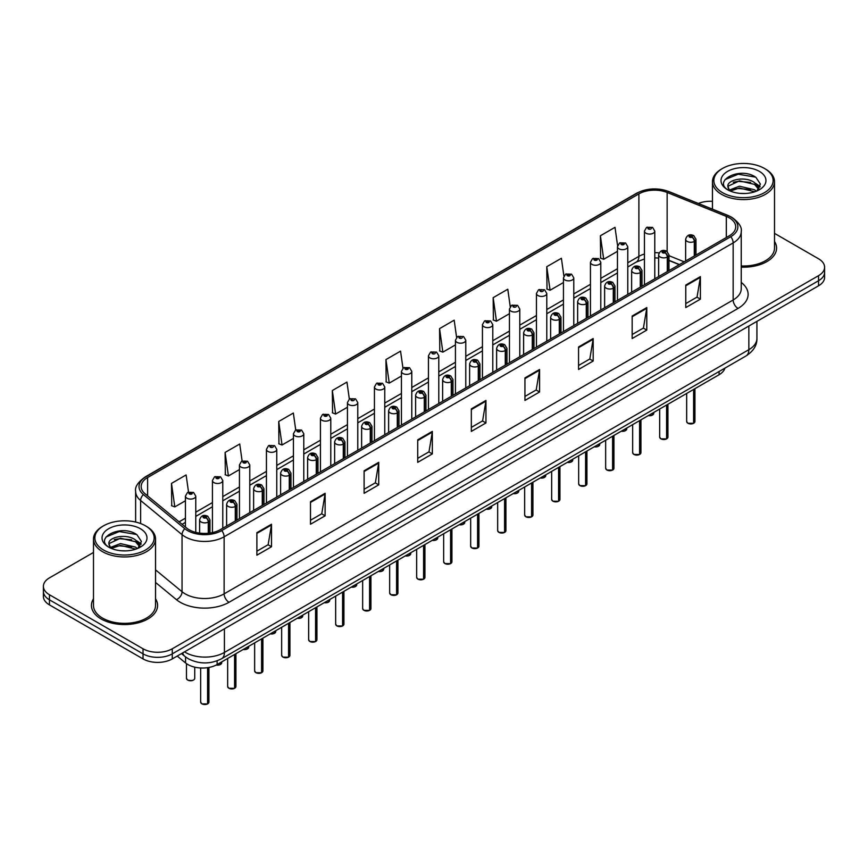 <?xml version="1.0" encoding="UTF-8"?>
<svg xmlns="http://www.w3.org/2000/svg" width="868" height="868" viewBox="0 0 868 868"><rect width="100%" height="100%" fill="white"/><g stroke="black" fill="none" stroke-linecap="round" stroke-linejoin="round"><path stroke-width="1.3" d="M679.286 264.675L668.968 260.508M724.91 368.151A20.68 11.935 180 0 1 719.105 374.716L217.119 664.541A20.68 11.935 180 0 1 185.568 662.946L177.213 656.067M93.494 598.801A33.082 19.096 0 0 0 91.433 605.452A33.082 19.096 0 0 0 101.122 618.96A33.082 19.096 0 0 0 137.177 623.094A33.082 19.096 0 0 0 157.596 605.452A33.082 19.096 0 0 0 155.535 598.801A33.082 19.096 0 0 1 157.596 605.452A33.082 19.096 0 0 1 137.177 623.094A33.082 19.096 0 0 1 101.122 618.96A33.082 19.096 0 0 1 91.433 605.452A33.082 19.096 0 0 1 93.494 598.801M729.25 217.814A22.058 12.738 180 0 1 735.717 226.819A22.058 12.738 180 0 1 729.25 235.825L220.233 529.697A22.058 12.738 180 0 1 186.566 528.004L145.14 493.838A22.058 12.738 180 0 1 141.158 486.536A22.058 12.738 180 0 1 147.614 477.53L638.891 193.889A22.058 12.738 180 0 1 667.145 192.468L726.31 216.382A22.058 12.738 180 0 1 729.25 217.814M730.769 216.935A24.195 13.964 0 0 0 727.536 215.373L668.371 191.459A24.195 13.964 0 0 0 637.383 193.022L146.106 476.662A24.195 13.964 0 0 0 143.394 494.554L184.819 528.71A24.195 13.964 0 0 0 221.752 530.576L730.769 236.693A24.195 13.964 0 0 0 730.769 216.935M93.494 552.449L49.454 577.871A20.68 11.935 0 0 0 43.4 586.312L43.4 596.446A20.68 11.935 0 0 0 49.454 604.887L143.036 658.91L143.036 653.854A20.68 11.935 0 0 0 172.276 653.854L818.546 280.733A20.68 11.935 0 0 0 824.6 272.292A20.68 11.935 0 0 1 818.546 280.733L172.276 653.854A20.68 11.935 0 0 1 143.036 653.854L49.454 599.821L143.036 653.854L143.036 648.787A20.68 11.935 0 0 0 172.276 648.787L818.546 275.666A20.68 11.935 0 0 0 824.6 267.225A20.68 11.935 0 0 0 818.546 258.783L774.506 233.362M43.4 591.379A20.68 11.935 0 0 0 49.454 599.821A20.68 11.935 0 0 1 43.4 591.379M256.885 532.681L256.885 555.194L271.51 546.753L271.51 524.239L256.885 532.681M256.885 551.202L268.147 544.703L271.445 524.988A5.512 3.179 -120 0 0 271.51 524.239M268.049 544.757L271.51 546.753M310.494 501.737L310.494 524.239L325.12 515.798L325.12 493.295L310.494 501.737M310.494 520.247L321.757 513.747L325.055 494.033A5.512 3.179 -120 0 0 325.12 493.295M321.659 513.802L325.12 515.798M364.104 470.781L364.104 493.295L378.73 484.854L378.73 462.34L364.104 470.781M364.104 489.292L375.367 482.792L378.676 463.089A5.512 3.179 -120 0 0 378.73 462.34M375.269 482.847L378.73 484.854M417.725 439.826L417.725 462.34L432.34 453.899L432.34 431.385L417.725 439.826M417.725 458.347L428.987 451.837L432.286 432.134A5.512 3.179 -120 0 0 432.34 431.385M428.879 451.902L432.34 453.899M685.785 285.062L685.785 307.576L700.4 299.135L700.4 276.621L685.785 285.062M685.785 303.583L697.047 297.084L700.346 277.369A5.512 3.179 -120 0 0 700.4 276.621M696.939 297.138L700.4 299.135M632.164 316.017L632.164 338.531L646.79 330.09L646.79 307.576L632.164 316.017M632.164 334.538L643.427 328.028L646.736 308.324A5.512 3.179 -120 0 0 646.79 307.576M643.329 328.093L646.79 330.09M578.555 346.972L578.555 369.475L593.18 361.034L593.18 338.531L578.555 346.972M578.555 365.482L589.817 358.983L593.115 339.279A5.512 3.179 -120 0 0 593.18 338.531M589.719 359.037L593.18 361.034M524.945 377.916L524.945 400.43L539.571 391.989L539.571 369.475L524.945 377.916M524.945 396.437L536.207 389.938L539.505 370.224A5.512 3.179 -120 0 0 539.571 369.475M536.109 389.992L539.571 391.989M471.335 408.871L471.335 431.385L485.95 422.944L485.95 400.43L471.335 408.871M471.335 427.392L482.597 420.893L485.896 401.179A5.512 3.179 -120 0 0 485.95 400.43M482.499 420.947L485.95 422.944M741.229 267.149A33.082 19.096 0 0 0 776.567 248.085A33.082 19.096 0 0 0 774.506 241.445A33.082 19.096 0 0 1 776.567 248.085A33.082 19.096 0 0 1 741.229 267.149M712.465 201.322A20.68 11.935 0 0 0 698.371 203.47M43.4 586.312A20.68 11.935 0 0 0 49.454 594.754L143.036 648.787M295.728 430.029L293.341 413.038L278.726 421.479L278.954 443.852M242.118 461.006L239.731 443.993L225.105 452.434L225.344 474.807M188.519 492.015L186.121 474.948L171.495 483.389L171.734 505.762M456.59 337.37L454.181 320.184L439.555 328.625L439.794 350.998M510.232 306.632L507.791 289.228L493.165 297.67L493.404 320.042M563.885 276.013L561.401 258.273L546.775 266.715L547.014 289.087M617.582 245.644L615.011 227.318L600.396 235.77L600.623 258.143M349.337 399.085L346.95 382.083L332.336 390.524L332.563 412.908M402.958 368.206L400.56 351.139L385.945 359.58L386.184 381.953M385.945 359.58L389.244 383.092L401.439 376.05M389.244 383.092L385.945 381.866M439.555 328.625L442.854 352.148L455.44 344.878M442.854 352.148L439.555 350.911M493.165 297.67L496.463 321.193L509.44 313.695M496.463 321.193L493.165 319.956M546.775 266.715L550.084 290.238L563.44 282.523M550.084 290.238L546.775 289.001M600.396 235.77L603.694 259.282L617.452 251.34M603.694 259.282L600.396 258.056M332.336 390.524L335.634 414.047L347.439 407.233M335.634 414.047L332.336 412.81M278.726 421.479L282.024 445.002L293.438 438.416M282.024 445.002L278.726 443.765M225.105 452.434L228.414 475.957L239.438 469.588M228.414 475.957L225.105 474.72M171.495 483.389L174.793 506.901L185.437 500.771M174.793 506.901L171.495 505.675M143.036 658.91A20.68 11.935 0 0 0 172.276 658.91L818.546 285.8A20.68 11.935 0 0 0 824.6 277.359L824.6 267.225M693.565 423.334L687.901 423.259L686.664 421.512A4.134 2.387 0 0 0 687.879 423.193A4.134 2.387 0 0 0 693.597 423.269L693.499 423.324A3.993 2.311 180 0 1 687.977 423.259M693.597 423.096L693.847 389.298M694.617 255.821L694.617 241.293A3.45 2.072 -122.2 0 0 692.067 237.138A1.725 0.998 0 0 0 692.024 235.76A1.725 0.998 0 0 0 689.583 235.76A1.725 0.998 0 0 0 689.583 237.17A1.725 0.998 0 0 0 691.97 237.203L690.114 236.465L691.286 236.183L692.067 237.138M691.97 237.203A3.45 1.899 62.1 0 1 694.291 241.478A5.165 2.984 180 0 1 687.141 241.391A5.165 2.984 180 0 1 685.633 239.286C686.957 235.044 689.659 233.807 693.738 235.597L695.973 239.286A5.165 2.984 180 0 1 694.617 241.293M694.291 256.006L694.291 241.478M693.597 423.269L693.597 389.45M654.787 278.812L654.787 231.094A5.165 2.984 180 0 1 651.597 233.85A5.165 2.984 180 0 1 645.966 233.199A5.165 2.984 180 0 1 644.447 231.094L646.508 227.503A3.45 2.072 57.8 0 1 648.342 227.611A1.725 0.998 0 0 0 648.396 228.978A1.725 0.998 0 0 0 650.837 228.978A1.725 0.998 0 0 0 650.837 227.579A1.725 0.998 0 0 0 648.45 227.546L649.155 227.991M648.45 227.546A3.45 1.899 -117.9 0 0 646.844 227.318A3.45 1.899 -117.9 0 0 646.693 227.416M649.112 228.544L648.342 227.611M649.134 228.566L649.112 228.013M666.57 438.926L660.906 438.85L659.669 437.103A4.134 2.387 0 0 0 660.874 438.785A4.134 2.387 0 0 0 666.591 438.861L666.505 438.915A3.993 2.311 180 0 1 660.971 438.839M666.591 438.687L666.852 404.889M667.611 271.413L667.611 256.885A3.45 2.072 -122.2 0 0 665.072 252.729A1.725 0.998 0 0 0 665.018 251.351A1.725 0.998 0 0 0 662.577 251.351A1.725 0.998 0 0 0 662.577 252.762A1.725 0.998 0 0 0 664.964 252.794L663.109 252.056L664.291 251.774L665.072 252.729M664.964 252.794A3.45 1.899 62.1 0 1 667.297 257.069A5.165 2.984 180 0 1 660.147 256.982A5.165 2.984 180 0 1 658.628 254.867C659.951 250.624 662.653 249.398 666.743 251.177L668.968 254.867A5.165 2.984 180 0 1 667.611 256.885M667.297 271.597L667.297 257.069M666.591 438.861L666.591 405.041M639.564 454.506L633.9 454.441L632.663 452.684A4.134 2.387 0 0 0 633.879 454.376A4.134 2.387 0 0 0 639.597 454.452L639.499 454.506A3.993 2.311 180 0 1 633.976 454.431M639.597 454.279L639.846 420.481M640.606 287.004L640.606 272.476A3.45 2.072 -122.2 0 0 638.067 268.32A1.725 0.998 0 0 0 638.013 266.943A1.725 0.998 0 0 0 635.582 266.943A1.725 0.998 0 0 0 635.582 268.353A1.725 0.998 0 0 0 637.958 268.375L636.114 267.648L637.286 267.366L638.067 268.32M637.958 268.375A3.45 1.899 62.1 0 1 640.291 272.661A5.165 2.984 180 0 1 633.141 272.574A5.165 2.984 180 0 1 631.633 270.458C632.946 266.216 635.658 264.99 639.738 266.769L641.973 270.458A5.165 2.984 180 0 1 640.606 272.476M640.291 287.189L640.291 272.661M639.597 454.452L639.597 420.633M612.558 470.098L606.906 470.033L605.658 468.275A4.134 2.387 0 0 0 606.873 469.968A4.134 2.387 0 0 0 612.591 470.033L612.504 470.087A3.993 2.311 180 0 1 606.971 470.022M612.591 469.87L612.851 436.072M613.611 302.585L613.611 288.067A3.45 2.072 -122.2 0 0 611.072 283.901A1.725 0.998 0 0 0 611.018 282.534A1.725 0.998 0 0 0 608.577 282.534A1.725 0.998 0 0 0 608.577 283.934A1.725 0.998 0 0 0 610.963 283.966L609.108 283.239L610.291 282.957L611.072 283.901M610.963 283.966A3.45 1.899 62.1 0 1 613.285 288.252A5.165 2.984 180 0 1 606.146 288.154A5.165 2.984 180 0 1 604.627 286.049C605.951 281.807 608.652 280.581 612.743 282.36L614.967 286.049A5.165 2.984 180 0 1 613.611 288.067M613.285 302.769L613.285 288.252M612.591 470.033L612.591 436.213M585.564 485.689L579.9 485.613L578.663 483.867A4.134 2.387 0 0 0 579.878 485.559A4.134 2.387 0 0 0 585.596 485.624L585.499 485.679A3.993 2.311 180 0 1 579.976 485.613M585.596 485.462L585.846 451.664M586.605 318.176L586.605 303.648A3.45 2.072 -122.2 0 0 584.066 299.493A1.725 0.998 0 0 0 584.012 298.115A1.725 0.998 0 0 0 581.582 298.115A1.725 0.998 0 0 0 581.582 299.525A1.725 0.998 0 0 0 583.958 299.558L582.113 298.82L583.285 298.538L584.066 299.493M583.958 299.558A3.45 1.899 62.1 0 1 586.291 303.833A5.165 2.984 180 0 1 579.14 303.746A5.165 2.984 180 0 1 577.632 301.641C578.945 297.399 581.658 296.162 585.737 297.952L587.962 301.641A5.165 2.984 180 0 1 586.605 303.648M586.291 318.361L586.291 303.833M585.596 485.624L585.596 451.805M627.781 294.404L627.781 246.686A5.165 2.984 180 0 1 624.591 249.441A5.165 2.984 180 0 1 618.96 248.791A5.165 2.984 180 0 1 617.452 246.686L619.513 243.094A3.45 2.072 57.8 0 1 621.347 243.192A1.725 0.998 0 0 0 621.401 244.57A1.725 0.998 0 0 0 623.832 244.57A1.725 0.998 0 0 0 623.832 243.17A1.725 0.998 0 0 0 621.455 243.138L623.311 243.865L622.128 244.147L621.347 243.192M622.15 244.158L622.15 243.572M621.455 243.138A3.45 1.899 -117.9 0 0 619.839 242.899A3.45 1.899 -117.9 0 0 619.687 242.997M600.786 309.995L600.786 262.266A5.165 2.984 180 0 1 597.596 265.033A5.165 2.984 180 0 1 591.965 264.382A5.165 2.984 180 0 1 590.446 262.266L592.508 258.686A3.45 2.072 57.8 0 1 594.341 258.783A1.725 0.998 0 0 0 594.396 260.161A1.725 0.998 0 0 0 596.837 260.161A1.725 0.998 0 0 0 596.837 258.751A1.725 0.998 0 0 0 594.45 258.718L596.305 259.456L595.133 259.738L594.341 258.783M595.155 259.749L595.155 259.163M594.45 258.718A3.45 1.899 -117.9 0 0 592.844 258.49A3.45 1.899 -117.9 0 0 592.692 258.588M595.133 259.738L595.112 259.185M573.781 325.576L573.781 277.858A5.165 2.984 180 0 1 570.591 280.614A5.165 2.984 180 0 1 564.96 279.973A5.165 2.984 180 0 1 563.44 277.858L565.502 274.277A3.45 2.072 57.8 0 1 567.346 274.375A1.725 0.998 0 0 0 567.401 275.753A1.725 0.998 0 0 0 569.831 275.753A1.725 0.998 0 0 0 569.831 274.342A1.725 0.998 0 0 0 567.455 274.31L569.3 275.048L568.128 275.33L567.346 274.375M568.149 275.34L568.149 274.755M567.455 274.31A3.45 1.899 -117.9 0 0 565.838 274.082A3.45 1.899 -117.9 0 0 565.686 274.179M568.128 275.33L568.106 274.776M744.972 193.499L739.72 193.347M756.332 191.21L754.509 189.745L739.449 186.219L729.424 190.049M730.346 191.014L739.449 188.009L754.835 191.752M758.979 188.779L754.509 182.595C745.156 175.618 725.908 179.926 727.97 186.967A15.581 8.995 0 0 0 730.476 191.134M727.905 186.284L729.576 190.743M728.002 187.195L728.436 186.034L739.449 180.859L754.509 184.385L758.632 189.246M722.534 192.653A29.642 17.11 0 0 0 764.448 192.653A29.642 17.11 0 0 0 764.448 168.457L765.424 169.021A31.02 17.902 0 0 1 774.506 181.683A31.02 17.902 0 0 1 755.355 198.229A31.02 17.902 0 0 1 721.558 194.345A31.02 17.902 0 0 1 712.465 181.683A31.02 17.902 0 0 1 721.558 169.021L722.534 168.457A29.642 17.11 0 0 0 722.534 192.653M741.229 265.955A31.02 17.902 0 0 0 774.506 248.085L774.506 181.683M756.863 190.982L760.379 184.07L755.93 177.365C740.154 166.027 712.14 180.967 728.317 190.125L729.12 190.613M759.381 171.387A22.47 12.977 0 0 0 727.59 171.387A22.47 12.977 0 0 0 727.59 189.734A22.47 12.977 0 0 0 759.381 189.734A22.47 12.977 0 0 0 759.381 171.387M765.424 169.021L764.448 168.457A29.642 17.11 0 0 0 722.534 168.457M755.572 183.387L760.129 186.436M725.03 179.611L738.223 174.197L755.627 177.159M733.276 182.247L738.223 181.347L750.646 182.41M757.438 185.307L759.891 187.119M733.276 189.398L738.223 188.497L750.646 189.56M126.001 550.865L120.75 550.713M137.35 548.565L135.527 547.1L120.478 543.585L110.442 547.415M111.364 548.381L120.478 545.375L135.864 549.119M140.008 546.135L135.527 539.961C126.175 532.974 106.938 537.281 108.988 544.334A15.581 8.995 0 0 0 111.505 548.5M108.934 543.65L110.605 548.109M109.032 544.551L109.466 543.39L120.478 538.225L135.527 541.74L139.65 546.601M103.552 550.019A29.642 17.11 0 0 0 145.466 550.019A29.642 17.11 0 0 0 145.466 525.813L146.442 526.377A31.02 17.902 0 0 1 155.535 539.039A31.02 17.902 0 0 1 136.385 555.585A31.02 17.902 0 0 1 102.576 551.701A31.02 17.902 0 0 1 93.494 539.039A31.02 17.902 0 0 1 102.576 526.377L103.552 525.813A29.642 17.11 0 0 0 103.552 550.019M93.494 539.039L93.494 605.452A31.02 17.902 0 0 0 102.576 618.114A31.02 17.902 0 0 0 136.385 621.998A31.02 17.902 0 0 0 155.535 605.452L155.535 539.039M137.882 548.348L141.408 541.437L136.949 534.721C121.184 523.393 93.158 538.323 109.346 547.48L110.149 547.968M140.41 528.742A22.47 12.977 0 0 0 108.619 528.742A22.47 12.977 0 0 0 108.619 547.09A22.47 12.977 0 0 0 140.41 547.09A22.47 12.977 0 0 0 140.41 528.742M146.442 526.377L145.466 525.813A29.642 17.11 0 0 0 103.552 525.813M136.602 540.742L141.158 543.791M106.059 536.977L119.252 531.563L136.645 534.514M114.305 539.603L119.252 538.702L131.676 539.777M138.468 542.674L140.92 544.475M114.305 546.753L119.252 545.853L131.676 546.916M558.558 501.281L552.905 501.205L551.657 499.458A4.134 2.387 0 0 0 552.873 501.14A4.134 2.387 0 0 0 558.591 501.216L558.493 501.27A3.993 2.311 180 0 1 552.97 501.194M558.591 501.042L558.851 467.244M559.61 333.768L559.61 319.24A3.45 2.072 -122.2 0 0 557.072 315.084A1.725 0.998 0 0 0 557.017 313.706A1.725 0.998 0 0 0 554.576 313.706A1.725 0.998 0 0 0 554.576 315.117A1.725 0.998 0 0 0 556.963 315.149L555.108 314.411L556.279 314.129L557.072 315.084M556.963 315.149A3.45 1.899 62.1 0 1 559.285 319.424A5.165 2.984 180 0 1 552.146 319.337A5.165 2.984 180 0 1 550.627 317.221C551.95 312.99 554.652 311.753 558.742 313.532L560.967 317.221A5.165 2.984 180 0 1 559.61 319.24M559.285 333.952L559.285 319.424M558.591 501.216L558.591 467.396M531.563 516.872L525.899 516.796L524.663 515.039A4.134 2.387 0 0 0 525.867 516.731A4.134 2.387 0 0 0 531.585 516.807L531.498 516.861A3.993 2.311 180 0 1 525.965 516.785M531.585 516.634L531.845 482.836M532.605 349.359L532.605 334.831A3.45 2.072 -122.2 0 0 530.066 330.675A1.725 0.998 0 0 0 530.012 329.298A1.725 0.998 0 0 0 527.581 329.298A1.725 0.998 0 0 0 527.581 330.708A1.725 0.998 0 0 0 529.957 330.73L528.102 330.003L529.285 329.721L530.066 330.675M529.957 330.73A3.45 1.899 62.1 0 1 532.29 335.015A5.165 2.984 180 0 1 525.14 334.929A5.165 2.984 180 0 1 523.621 332.813C524.945 328.571 527.646 327.344 531.737 329.124L533.961 332.813A5.165 2.984 180 0 1 532.605 334.831M532.29 349.544L532.29 335.015M531.585 516.807L531.585 482.988M504.558 532.453L498.894 532.388L497.657 530.63A4.134 2.387 0 0 0 498.872 532.323A4.134 2.387 0 0 0 504.59 532.388L504.492 532.442A3.993 2.311 180 0 1 498.97 532.377M504.59 532.225L504.84 498.427M505.61 364.94L505.61 350.422A3.45 2.072 -122.2 0 0 503.06 346.267A1.725 0.998 0 0 0 503.017 344.889A1.725 0.998 0 0 0 500.576 344.889A1.725 0.998 0 0 0 500.576 346.289A1.725 0.998 0 0 0 502.963 346.321L501.107 345.594L502.279 345.312L503.06 346.267M502.963 346.321A3.45 1.899 62.1 0 1 505.284 350.607A5.165 2.984 180 0 1 498.134 350.509A5.165 2.984 180 0 1 496.626 348.404C497.95 344.162 500.652 342.936 504.731 344.715L506.966 348.404A5.165 2.984 180 0 1 505.61 350.422M505.284 365.124L505.284 350.607M504.59 532.388L504.59 498.568M546.786 341.167L546.786 293.449A5.165 2.984 180 0 1 543.596 296.205A5.165 2.984 180 0 1 537.954 295.554A5.165 2.984 180 0 1 536.446 293.449L538.507 289.858A3.45 2.072 57.8 0 1 540.341 289.966A1.725 0.998 0 0 0 540.395 291.333A1.725 0.998 0 0 0 542.836 291.333A1.725 0.998 0 0 0 542.836 289.934A1.725 0.998 0 0 0 540.449 289.901L541.144 290.346M540.449 289.901A3.45 1.899 -117.9 0 0 538.833 289.673A3.45 1.899 -117.9 0 0 538.681 289.771M541.1 290.899L540.341 289.966M541.122 290.921L541.1 290.368M519.78 356.759L519.78 309.041A5.165 2.984 180 0 1 516.59 311.796A5.165 2.984 180 0 1 510.959 311.145A5.165 2.984 180 0 1 509.44 309.041L511.502 305.449A3.45 2.072 57.8 0 1 513.346 305.547A1.725 0.998 0 0 0 513.389 306.925A1.725 0.998 0 0 0 515.831 306.925A1.725 0.998 0 0 0 515.831 305.525A1.725 0.998 0 0 0 513.444 305.493L514.149 305.927M513.444 305.493A3.45 1.899 -117.9 0 0 511.838 305.254A3.45 1.899 -117.9 0 0 511.686 305.352M514.106 305.959L513.346 305.547M492.785 372.35L492.785 324.621A5.165 2.984 180 0 1 489.595 327.388A5.165 2.984 180 0 1 483.953 326.737A5.165 2.984 180 0 1 482.445 324.621L484.507 321.041A3.45 2.072 57.8 0 1 486.34 321.138A1.725 0.998 0 0 0 486.395 322.516A1.725 0.998 0 0 0 488.825 322.516A1.725 0.998 0 0 0 488.825 321.106A1.725 0.998 0 0 0 486.449 321.084L488.304 321.811L487.122 322.093L486.34 321.138M487.143 322.104L487.143 321.518M486.449 321.084A3.45 1.899 -117.9 0 0 484.832 320.845A3.45 1.899 -117.9 0 0 484.68 320.943M487.122 322.093L487.1 321.54M477.563 548.044L471.899 547.968L470.662 546.222A4.134 2.387 0 0 0 471.866 547.914A4.134 2.387 0 0 0 477.584 547.979L477.498 548.034A3.993 2.311 180 0 1 471.964 547.968M477.584 547.816L477.845 514.019M478.604 380.531L478.604 366.014A3.45 2.072 -122.2 0 0 476.065 361.847A1.725 0.998 0 0 0 476.011 360.48A1.725 0.998 0 0 0 473.57 360.48A1.725 0.998 0 0 0 473.57 361.88A1.725 0.998 0 0 0 475.957 361.913L474.102 361.175L475.284 360.893L476.065 361.847M475.957 361.913A3.45 1.899 62.1 0 1 478.29 366.188A5.165 2.984 180 0 1 471.14 366.101A5.165 2.984 180 0 1 469.621 363.996C470.944 359.753 473.646 358.517 477.736 360.307L479.961 363.996A5.165 2.984 180 0 1 478.604 366.014M478.29 380.716L478.29 366.188M477.584 547.979L477.584 514.16M450.557 563.636L444.893 563.56L443.656 561.813A4.134 2.387 0 0 0 444.872 563.495A4.134 2.387 0 0 0 450.59 563.571L450.492 563.625A3.993 2.311 180 0 1 444.969 563.56M450.59 563.397L450.839 529.599M451.61 396.123L451.61 381.594A3.45 2.072 -122.2 0 0 449.06 377.439A1.725 0.998 0 0 0 449.016 376.061A1.725 0.998 0 0 0 446.575 376.061A1.725 0.998 0 0 0 446.575 377.471A1.725 0.998 0 0 0 448.962 377.504L447.107 376.766L448.279 376.484L449.06 377.439M448.962 377.504A3.45 1.899 62.1 0 1 451.284 381.779A5.165 2.984 180 0 1 444.134 381.692A5.165 2.984 180 0 1 442.626 379.576C443.949 375.345 446.651 374.108 450.731 375.898L452.966 379.576A5.165 2.984 180 0 1 451.61 381.594M451.284 396.307L451.284 381.779M450.59 563.571L450.59 529.751M423.562 579.227L417.899 579.151L416.662 577.394A4.134 2.387 0 0 0 417.866 579.086A4.134 2.387 0 0 0 423.584 579.162L423.497 579.216A3.993 2.311 180 0 1 417.964 579.14M423.584 578.989L423.844 545.191M424.604 411.714L424.604 397.186A3.45 2.072 -122.2 0 0 422.065 393.03A1.725 0.998 0 0 0 422.011 391.652A1.725 0.998 0 0 0 419.569 391.652A1.725 0.998 0 0 0 419.569 393.063A1.725 0.998 0 0 0 421.956 393.085L420.101 392.358L421.284 392.076L422.065 393.03M421.956 393.085A3.45 1.899 62.1 0 1 424.289 397.37A5.165 2.984 180 0 1 417.139 397.284A5.165 2.984 180 0 1 415.62 395.168C416.944 390.925 419.645 389.699 423.736 391.479L425.96 395.168A5.165 2.984 180 0 1 424.604 397.186M424.289 411.899L424.289 397.37M423.584 579.162L423.584 545.343M396.557 594.808L390.893 594.743L389.656 592.985A4.134 2.387 0 0 0 390.871 594.678A4.134 2.387 0 0 0 396.589 594.743L396.492 594.797A3.993 2.311 180 0 1 390.969 594.732M396.589 594.58L396.839 560.782M397.598 427.295L397.598 412.777A3.45 2.072 -122.2 0 0 395.059 408.622A1.725 0.998 0 0 0 395.005 407.244A1.725 0.998 0 0 0 392.575 407.244A1.725 0.998 0 0 0 392.575 408.644A1.725 0.998 0 0 0 394.951 408.676L393.106 407.949L394.278 407.667L395.059 408.622M394.951 408.676A3.45 1.899 62.1 0 1 397.284 412.962A5.165 2.984 180 0 1 390.133 412.864A5.165 2.984 180 0 1 388.625 410.759C389.938 406.517 392.651 405.291 396.73 407.07L398.965 410.759A5.165 2.984 180 0 1 397.598 412.777M397.284 427.479L397.284 412.962M396.589 594.743L396.589 560.923M369.551 610.399L363.898 610.323L362.65 608.577A4.134 2.387 0 0 0 363.866 610.269A4.134 2.387 0 0 0 369.584 610.334L369.486 610.388A3.993 2.311 180 0 1 363.963 610.323M369.584 610.171L369.844 576.374M370.603 442.886L370.603 428.369A3.45 2.072 -122.2 0 0 368.065 424.202A1.725 0.998 0 0 0 368.01 422.835A1.725 0.998 0 0 0 365.569 422.835A1.725 0.998 0 0 0 365.569 424.235A1.725 0.998 0 0 0 367.956 424.268L366.101 423.53L367.272 423.248L368.065 424.202M367.956 424.268A3.45 1.899 62.1 0 1 370.278 428.553A5.165 2.984 180 0 1 363.139 428.456A5.165 2.984 180 0 1 361.62 426.351C362.943 422.108 365.645 420.882 369.735 422.662L371.96 426.351A5.165 2.984 180 0 1 370.603 428.369M370.278 443.071L370.278 428.553M369.584 610.334L369.584 576.515M465.78 387.942L465.78 340.213A5.165 2.984 180 0 1 462.59 342.969A5.165 2.984 180 0 1 456.959 342.328A5.165 2.984 180 0 1 455.44 340.213L457.501 336.632A3.45 2.072 57.8 0 1 459.346 336.73A1.725 0.998 0 0 0 459.389 338.108A1.725 0.998 0 0 0 461.83 338.108A1.725 0.998 0 0 0 461.83 336.697A1.725 0.998 0 0 0 459.443 336.665L460.149 337.109M459.443 336.665A3.45 1.899 -117.9 0 0 457.837 336.437A3.45 1.899 -117.9 0 0 457.686 336.534M460.105 337.674L459.346 336.73M460.127 337.685L460.105 337.131M438.785 403.522L438.785 355.804A5.165 2.984 180 0 1 435.584 358.56A5.165 2.984 180 0 1 429.953 357.92A5.165 2.984 180 0 1 428.445 355.804L430.506 352.213A3.45 2.072 57.8 0 1 432.34 352.321A1.725 0.998 0 0 0 432.394 353.688A1.725 0.998 0 0 0 434.825 353.688A1.725 0.998 0 0 0 434.825 352.289A1.725 0.998 0 0 0 432.448 352.256L433.143 352.701M432.448 352.256A3.45 1.899 -117.9 0 0 430.832 352.028A3.45 1.899 -117.9 0 0 430.68 352.126M433.099 353.254L432.34 352.321M433.121 353.276L433.099 352.723M411.779 419.114L411.779 371.396A5.165 2.984 180 0 1 408.589 374.151A5.165 2.984 180 0 1 402.958 373.5A5.165 2.984 180 0 1 401.439 371.396L403.501 367.804A3.45 2.072 57.8 0 1 405.334 367.902A1.725 0.998 0 0 0 405.389 369.28A1.725 0.998 0 0 0 407.83 369.28A1.725 0.998 0 0 0 407.83 367.88A1.725 0.998 0 0 0 405.443 367.848L407.298 368.575L406.126 368.857L405.334 367.902M406.148 368.867L406.148 368.282M405.443 367.848A3.45 1.899 -117.9 0 0 403.837 367.609A3.45 1.899 -117.9 0 0 403.685 367.706M406.126 368.857L406.105 368.314M384.774 434.705L384.774 386.987A5.165 2.984 180 0 1 381.584 389.743A5.165 2.984 180 0 1 375.952 389.092A5.165 2.984 180 0 1 374.434 386.987L376.506 383.396A3.45 2.072 57.8 0 1 378.339 383.493A1.725 0.998 0 0 0 378.394 384.871A1.725 0.998 0 0 0 380.824 384.871A1.725 0.998 0 0 0 380.824 383.461A1.725 0.998 0 0 0 378.448 383.439L380.292 384.166L379.121 384.448L378.339 383.493M379.142 384.459L379.142 383.873M378.448 383.439A3.45 1.899 -117.9 0 0 376.831 383.2A3.45 1.899 -117.9 0 0 376.679 383.298M379.099 384.437L379.099 383.895M357.779 450.297L357.779 402.568A5.165 2.984 180 0 1 354.589 405.323A5.165 2.984 180 0 1 348.947 404.683A5.165 2.984 180 0 1 347.439 402.568L349.5 398.987A3.45 2.072 57.8 0 1 351.334 399.085A1.725 0.998 0 0 0 351.388 400.463A1.725 0.998 0 0 0 353.829 400.463A1.725 0.998 0 0 0 353.829 399.052A1.725 0.998 0 0 0 351.442 399.02L352.137 399.464M351.442 399.02A3.45 1.899 -117.9 0 0 349.837 398.792A3.45 1.899 -117.9 0 0 349.685 398.889M352.104 400.029L351.334 399.085M352.115 400.039L352.104 399.486M342.556 625.991L336.892 625.915L335.656 624.168A4.134 2.387 0 0 0 336.86 625.85A4.134 2.387 0 0 0 342.578 625.926L342.491 625.98A3.993 2.311 180 0 1 336.958 625.915M342.578 625.752L342.838 591.954M343.598 458.478L343.598 443.949A3.45 2.072 -122.2 0 0 341.059 439.794A1.725 0.998 0 0 0 341.005 438.416A1.725 0.998 0 0 0 338.574 438.416A1.725 0.998 0 0 0 338.574 439.826A1.725 0.998 0 0 0 340.95 439.859L339.095 439.121L340.278 438.839L341.059 439.794M340.95 439.859A3.45 1.899 62.1 0 1 343.283 444.134A5.165 2.984 180 0 1 336.133 444.047A5.165 2.984 180 0 1 334.625 441.931C335.938 437.7 338.639 436.463 342.73 438.253L344.954 441.931A5.165 2.984 180 0 1 343.598 443.949M343.283 458.662L343.283 444.134M342.578 625.926L342.578 592.106M315.551 641.582L309.898 641.506L308.65 639.759A4.134 2.387 0 0 0 309.865 641.441A4.134 2.387 0 0 0 315.583 641.517L315.485 641.571A3.993 2.311 180 0 1 309.963 641.495M315.583 641.343L315.833 607.546M316.603 474.069L316.603 459.541A3.45 2.072 -122.2 0 0 314.064 455.385A1.725 0.998 0 0 0 314.01 454.007A1.725 0.998 0 0 0 311.569 454.007A1.725 0.998 0 0 0 311.569 455.418A1.725 0.998 0 0 0 313.956 455.44L312.1 454.713L313.272 454.431L314.064 455.385M313.956 455.44A3.45 1.899 62.1 0 1 316.277 459.725A5.165 2.984 180 0 1 309.138 459.639A5.165 2.984 180 0 1 307.619 457.523C308.943 453.28 311.645 452.054 315.735 453.834L317.959 457.523A5.165 2.984 180 0 1 316.603 459.541M316.277 474.254L316.277 459.725M315.583 641.517L315.583 607.698M288.556 657.163L282.892 657.098L281.655 655.34A4.134 2.387 0 0 0 282.859 657.033A4.134 2.387 0 0 0 288.577 657.109L288.491 657.152A3.993 2.311 180 0 1 282.957 657.087M288.577 656.935L288.838 623.137M289.597 489.65L289.597 475.132A3.45 2.072 -122.2 0 0 287.058 470.977A1.725 0.998 0 0 0 287.004 469.599A1.725 0.998 0 0 0 284.574 469.599A1.725 0.998 0 0 0 284.574 470.999A1.725 0.998 0 0 0 286.95 471.031L285.095 470.304L286.277 470.022L287.058 470.977M286.95 471.031A3.45 1.899 62.1 0 1 289.283 475.317A5.165 2.984 180 0 1 282.133 475.23A5.165 2.984 180 0 1 280.614 473.114C281.937 468.872 284.639 467.646 288.729 469.425L290.954 473.114A5.165 2.984 180 0 1 289.597 475.132M289.283 489.834L289.283 475.317M288.577 657.109L288.577 623.278M261.55 672.754L255.886 672.678L254.649 670.931A4.134 2.387 0 0 0 255.865 672.624A4.134 2.387 0 0 0 261.583 672.689L261.485 672.743A3.993 2.311 180 0 1 255.962 672.678M261.583 672.526L261.832 638.729M262.603 505.241L262.603 490.724A3.45 2.072 -122.2 0 0 260.053 486.557A1.725 0.998 0 0 0 260.009 485.19A1.725 0.998 0 0 0 257.568 485.19A1.725 0.998 0 0 0 257.568 486.59A1.725 0.998 0 0 0 259.955 486.623L258.1 485.885L259.272 485.603L260.053 486.557M259.955 486.623A3.45 1.899 62.1 0 1 262.277 490.908A5.165 2.984 180 0 1 255.127 490.811A5.165 2.984 180 0 1 253.619 488.706C254.942 484.463 257.644 483.237 261.724 485.017L263.959 488.706A5.165 2.984 180 0 1 262.603 490.724M262.277 505.426L262.277 490.908M261.583 672.689L261.583 638.87M234.555 688.346L228.892 688.27L227.655 686.523A4.134 2.387 0 0 0 228.859 688.205A4.134 2.387 0 0 0 234.577 688.281L234.49 688.335A3.993 2.311 180 0 1 228.957 688.27M234.577 688.107L234.837 654.309M235.597 520.833L235.597 506.304A3.45 2.072 -122.2 0 0 233.058 502.149A1.725 0.998 0 0 0 233.004 500.771A1.725 0.998 0 0 0 230.562 500.771A1.725 0.998 0 0 0 230.562 502.181A1.725 0.998 0 0 0 232.949 502.214L231.094 501.476L232.277 501.194L233.058 502.149M232.949 502.214A3.45 1.899 62.1 0 1 235.282 506.489A5.165 2.984 180 0 1 228.132 506.402A5.165 2.984 180 0 1 226.613 504.297C227.937 500.055 230.638 498.818 234.729 500.608L236.953 504.297A5.165 2.984 180 0 1 235.597 506.304M235.282 521.017L235.282 506.489M234.577 688.281L234.577 654.461M207.55 703.937L201.886 703.861L200.649 702.114A4.134 2.387 0 0 0 201.864 703.796A4.134 2.387 0 0 0 207.582 703.872L207.485 703.926A3.993 2.311 180 0 1 201.962 703.85M207.582 703.698L207.832 667.633M208.591 533.223L208.591 521.896A3.45 2.072 -122.2 0 0 206.052 517.74A1.725 0.998 0 0 0 205.998 516.362A1.725 0.998 0 0 0 203.568 516.362A1.725 0.998 0 0 0 203.568 517.773A1.725 0.998 0 0 0 205.944 517.805L204.099 517.068L205.271 516.785L206.052 517.74M205.944 517.805A3.45 1.899 62.1 0 1 208.277 522.08A5.165 2.984 180 0 1 201.126 521.994A5.165 2.984 180 0 1 199.618 519.878C200.931 515.635 203.644 514.409 207.723 516.189L209.958 519.878A5.165 2.984 180 0 1 208.591 521.896M208.277 533.256L208.277 522.08M207.582 703.872L207.582 667.666M330.773 465.877L330.773 418.159A5.165 2.984 180 0 1 327.583 420.915A5.165 2.984 180 0 1 321.952 420.275A5.165 2.984 180 0 1 320.433 418.159L322.495 414.568A3.45 2.072 57.8 0 1 324.339 414.676A1.725 0.998 0 0 0 324.393 416.054A1.725 0.998 0 0 0 326.824 416.054A1.725 0.998 0 0 0 326.824 414.644A1.725 0.998 0 0 0 324.448 414.611L326.292 415.349L325.12 415.631L324.339 414.676M324.448 414.611A3.45 1.899 -117.9 0 0 322.831 414.383A3.45 1.899 -117.9 0 0 322.679 414.481M303.778 481.469L303.778 433.75A5.165 2.984 180 0 1 300.588 436.506A5.165 2.984 180 0 1 294.946 435.855A5.165 2.984 180 0 1 293.438 433.75L295.5 430.159A3.45 2.072 57.8 0 1 297.333 430.257A1.725 0.998 0 0 0 297.388 431.635A1.725 0.998 0 0 0 299.829 431.635A1.725 0.998 0 0 0 299.829 430.235A1.725 0.998 0 0 0 297.442 430.202L299.297 430.929L298.115 431.212L297.333 430.257M298.136 431.222L298.136 430.636M297.442 430.202A3.45 1.899 -117.9 0 0 295.825 429.964A3.45 1.899 -117.9 0 0 295.673 430.061M276.773 497.06L276.773 449.342A5.165 2.984 180 0 1 273.583 452.098A5.165 2.984 180 0 1 267.952 451.447A5.165 2.984 180 0 1 266.433 449.342L268.494 445.751A3.45 2.072 57.8 0 1 270.339 445.848A1.725 0.998 0 0 0 270.382 447.226A1.725 0.998 0 0 0 272.823 447.226A1.725 0.998 0 0 0 272.823 445.816A1.725 0.998 0 0 0 270.436 445.794L271.142 446.228M270.436 445.794A3.45 1.899 -117.9 0 0 268.83 445.555A3.45 1.899 -117.9 0 0 268.679 445.653M271.098 446.792L270.339 445.848M271.12 446.803L271.098 446.25M249.778 512.652L249.778 464.922A5.165 2.984 180 0 1 246.577 467.678A5.165 2.984 180 0 1 240.946 467.038A5.165 2.984 180 0 1 239.438 464.922L241.499 461.342A3.45 2.072 57.8 0 1 243.333 461.44A1.725 0.998 0 0 0 243.387 462.818A1.725 0.998 0 0 0 245.818 462.818A1.725 0.998 0 0 0 245.818 461.407A1.725 0.998 0 0 0 243.441 461.375L245.297 462.112L244.114 462.394L243.333 461.44M244.136 462.405L244.136 461.819M243.441 461.375A3.45 1.899 -117.9 0 0 241.825 461.147A3.45 1.899 -117.9 0 0 241.673 461.244M244.092 462.384L244.092 461.841M222.772 528.232L222.772 480.514A5.165 2.984 180 0 1 219.582 483.27A5.165 2.984 180 0 1 213.951 482.63A5.165 2.984 180 0 1 212.432 480.514L214.494 476.923A3.45 2.072 57.8 0 1 216.327 477.031A1.725 0.998 0 0 0 216.382 478.409A1.725 0.998 0 0 0 218.823 478.409A1.725 0.998 0 0 0 218.823 476.999A1.725 0.998 0 0 0 216.436 476.966L218.291 477.704L217.119 477.986L216.327 477.031M217.141 477.997L217.141 477.411M216.436 476.966A3.45 1.899 -117.9 0 0 214.83 476.738A3.45 1.899 -117.9 0 0 214.678 476.836M195.767 532.355L195.767 496.105A5.165 2.984 180 0 1 192.577 498.861A5.165 2.984 180 0 1 186.946 498.21A5.165 2.984 180 0 1 185.437 496.105L187.499 492.514A3.45 2.072 57.8 0 1 189.332 492.623A1.725 0.998 0 0 0 189.387 493.99A1.725 0.998 0 0 0 191.817 493.99A1.725 0.998 0 0 0 191.817 492.59A1.725 0.998 0 0 0 189.441 492.557L191.296 493.284L190.114 493.566L189.332 492.623M190.135 493.588L190.135 492.991M189.441 492.557A3.45 1.899 -117.9 0 0 187.824 492.319A3.45 1.899 -117.9 0 0 187.672 492.416M190.114 493.566L190.092 493.024M719.105 371.504L719.105 374.716M185.568 656.946L185.568 662.946M217.119 660.83L217.119 664.541M741.229 282.415A34.46 19.899 180 0 1 738.028 308.422L229.011 602.294A6.89 3.982 60 0 1 224.128 593.853L733.156 299.981A27.57 15.917 0 0 0 741.229 288.719L741.229 231.658A27.57 15.917 180 0 1 733.156 242.91A6.89 3.982 -120 0 0 730.769 236.693M229.011 602.294A34.46 19.899 180 0 1 180.273 602.294A34.46 19.899 180 0 1 176.41 599.647L155.535 582.428M184.819 528.71A6.89 4.611 129.5 0 0 182.052 534.666L182.052 591.737A27.57 15.917 0 0 0 185.144 593.853A27.57 15.917 0 0 0 224.128 593.853L224.128 536.793A27.57 15.917 180 0 1 182.052 534.666L140.627 500.51A27.57 15.917 180 0 1 135.636 491.375L135.636 522.059M741.229 231.658C742.129 227.318 738.961 222.512 731.724 217.25L728.1 215.492A6.89 3.233 112 0 0 727.536 215.373M728.1 215.492L668.935 191.568C657.521 187.531 646.682 188.117 636.428 193.325A6.89 3.982 60 0 1 637.383 193.022M146.106 476.662A6.89 3.982 -120 0 0 145.14 476.966C137.903 482.239 134.735 487.046 135.636 491.375M143.394 494.554A6.89 4.611 129.5 0 0 140.627 500.51L140.627 523.556M668.935 191.568A6.89 3.233 112 0 0 668.371 191.459M221.752 530.576A6.89 3.982 60 0 1 224.128 536.793L733.156 242.91L733.156 299.981A6.89 3.982 60 0 0 738.028 308.422M172.276 648.787L172.276 658.91M818.546 275.666L818.546 285.8M49.454 594.754L49.454 604.887M155.535 569.864L182.052 591.737A6.89 4.611 -50.5 0 1 176.41 599.647M147.614 477.53L147.614 495.878M726.31 216.382L726.31 237.517M667.145 192.468L667.145 251.438M684.201 261.832L668.968 255.669M659.137 252.913A22.058 12.738 0 0 0 654.787 252.631M644.447 254.031A22.058 12.738 0 0 0 638.891 256.364L627.781 262.776M638.891 193.889L638.891 256.364A12.402 7.161 60 0 1 636.331 262.038L627.781 266.975M617.452 268.744L600.786 278.368M590.446 284.335L573.781 293.959M563.44 299.927L546.786 309.54M536.446 315.507L519.78 325.131M509.44 331.099L492.785 340.723M482.445 346.69L465.78 356.314M455.44 362.281L438.785 371.895M428.445 377.862L411.779 387.486M401.439 393.454L384.774 403.077M374.434 409.045L357.779 418.669M347.439 424.636L330.773 434.25M320.433 440.228L303.778 449.841M293.438 455.809L276.773 465.432M266.433 471.4L249.778 481.024M239.438 486.991L222.772 496.604M212.432 502.583L195.767 512.196M185.437 518.163L179.09 521.831M679.481 264.556L669.608 260.574A12.402 5.816 -68 0 1 668.968 260.205M471.335 409.587L485.896 401.179M524.945 378.632L539.505 370.224M578.555 347.677L593.115 339.279M632.164 316.733L646.736 308.324M685.785 285.778L700.346 277.369M417.725 440.543L432.286 432.134M364.104 471.498L378.676 463.089M310.494 502.442L325.055 494.033M256.885 533.397L271.445 524.988M184.483 651.868A27.57 15.917 0 0 0 185.437 652.443A27.57 15.917 0 0 0 224.421 652.443L748.845 349.674A27.57 15.917 0 0 0 756.929 338.411C757.124 345.258 753.478 351.117 745.992 355.978L221.568 658.758A13.79 7.964 60 0 0 224.421 652.443L224.421 628.812M748.845 326.032L748.845 349.674A13.79 7.964 60 0 1 745.992 355.978M182.681 652.91A13.79 9.223 129.5 0 0 184.873 656.392L181.488 653.593M693.847 423.128A4.134 2.387 0 0 0 694.932 421.512L694.932 388.68M648.32 415.588A4.134 2.387 0 0 0 653.756 413.32L651.597 415.468L648.244 415.631M652.497 415.034A3.993 2.311 180 0 1 648.288 415.609M666.852 438.709A4.134 2.387 0 0 0 667.937 437.103L667.937 404.26M639.846 454.3A4.134 2.387 0 0 0 640.931 452.684L640.931 419.852M612.851 469.892A4.134 2.387 0 0 0 613.936 468.275L613.936 435.443M585.846 485.483A4.134 2.387 0 0 0 586.931 483.867L586.931 451.034M621.325 431.179A4.134 2.387 0 0 0 626.75 428.911L624.602 431.06L621.249 431.222M625.492 430.626A3.993 2.311 180 0 1 621.282 431.201M594.32 446.77A4.134 2.387 0 0 0 599.755 444.503L597.596 446.651L594.244 446.814M598.486 446.217A3.993 2.311 180 0 1 594.287 446.792M571.491 461.809A3.993 2.311 180 0 1 567.281 462.373A4.134 2.387 0 0 0 572.75 460.083L570.601 462.243L567.249 462.394M558.851 501.064A4.134 2.387 0 0 0 559.936 499.458L559.936 466.615M531.845 516.655A4.134 2.387 0 0 0 532.93 515.039L532.93 482.207M504.84 532.247A4.134 2.387 0 0 0 505.935 530.63L505.935 497.798M540.319 477.942A4.134 2.387 0 0 0 545.744 475.675L543.596 477.823L540.243 477.986M544.486 477.389A3.993 2.311 180 0 1 540.276 477.964M513.313 493.534A4.134 2.387 0 0 0 518.749 491.266L516.59 493.415L513.248 493.577A3.993 2.311 180 0 0 517.491 492.981M490.485 508.572A3.993 2.311 180 0 1 486.275 509.147A4.134 2.387 0 0 0 491.744 506.858L489.595 509.006L486.243 509.169M477.845 547.838A4.134 2.387 0 0 0 478.93 546.222L478.93 513.389M450.839 563.419A4.134 2.387 0 0 0 451.924 561.813L451.924 528.981M423.844 579.01A4.134 2.387 0 0 0 424.929 577.394L424.929 544.561M396.839 594.602A4.134 2.387 0 0 0 397.924 592.985L397.924 560.153M369.844 610.193A4.134 2.387 0 0 0 370.929 608.577L370.929 575.744M459.313 524.706A4.134 2.387 0 0 0 464.749 522.449L462.59 524.597L459.237 524.749M463.49 524.163A3.993 2.311 180 0 1 459.281 524.728M432.318 540.297A4.134 2.387 0 0 0 437.743 538.03L435.595 540.178L432.242 540.341A3.993 2.311 180 0 0 436.485 539.744M409.479 555.336A3.993 2.311 180 0 1 405.28 555.911A4.134 2.387 0 0 0 410.748 553.621L408.589 555.77L405.237 555.932M378.307 571.48A4.134 2.387 0 0 0 383.743 569.213L381.594 571.361L378.242 571.524M382.484 570.927A3.993 2.311 180 0 1 378.274 571.502M351.312 587.072A4.134 2.387 0 0 0 356.748 584.804L354.589 586.952L351.236 587.104M355.479 586.518A3.993 2.311 180 0 1 351.269 587.083M342.838 625.774A4.134 2.387 0 0 0 343.923 624.168L343.923 591.336M315.833 641.365A4.134 2.387 0 0 0 316.929 639.759L316.929 606.916M288.838 656.957A4.134 2.387 0 0 0 289.923 655.34L289.923 622.508M261.832 672.548A4.134 2.387 0 0 0 262.917 670.931L262.917 638.099M234.837 688.129A4.134 2.387 0 0 0 235.922 686.523L235.922 653.691M207.832 703.72A4.134 2.387 0 0 0 208.917 702.114L208.917 667.449M324.306 602.652A4.134 2.387 0 0 0 329.742 600.385L327.594 602.533L324.241 602.696M328.484 602.11A3.993 2.311 180 0 1 324.274 602.674M297.312 618.244A4.134 2.387 0 0 0 302.737 615.976L300.588 618.125L297.236 618.287M301.478 617.69A3.993 2.311 180 0 1 297.268 618.266M270.306 633.835A4.134 2.387 0 0 0 275.742 631.568L273.583 633.716L270.23 633.879M274.483 633.282A3.993 2.311 180 0 1 270.274 633.857M243.311 649.427A4.134 2.387 0 0 0 248.736 647.159L246.588 649.307L243.235 649.459M247.478 648.873A3.993 2.311 180 0 1 243.268 649.448M216.273 665.007A4.134 2.387 0 0 0 221.741 662.74L219.582 664.888L216.197 665.04M220.483 664.465A3.993 2.311 180 0 1 216.23 665.029M187.672 680.024A4.134 2.387 0 0 0 192.186 680.534A4.134 2.387 0 0 0 194.736 678.331C194.421 680.36 192.078 680.946 187.705 680.089L186.468 678.331A4.134 2.387 0 0 0 187.672 680.024M193.477 680.045A3.993 2.311 180 0 1 187.77 680.078M636.428 193.325L145.14 476.966M669.608 260.574L668.968 260.324M658.628 258.056L654.787 257.872M644.447 258.989L636.331 262.038M617.452 272.943L600.786 282.567M590.446 288.534L573.781 298.147M563.44 304.115L546.786 313.739M536.446 319.706L519.78 329.33M509.44 335.298L492.785 344.921M482.445 350.889L465.78 360.502M455.44 366.47L438.785 376.094M428.445 382.061L411.779 391.685M401.439 397.652L384.774 407.276M374.434 413.244L357.779 422.857M347.439 428.825L330.773 438.449M320.433 444.416L303.778 454.04M293.438 460.007L276.773 469.631M266.433 475.599L249.778 485.212M239.438 491.19L222.772 500.803M212.432 506.771L195.767 516.395M185.437 522.362L182.085 524.294M221.568 658.758C210.479 664.324 199.38 664.324 188.291 658.758L184.873 656.392M756.929 338.411L756.929 321.377M686.664 421.512L686.664 393.454M685.633 261.008L685.633 239.286M695.973 255.04L695.973 239.286M694.932 421.512L693.825 423.183M653.756 413.32L653.756 412.452M654.787 231.094L652.562 227.405L646.844 227.318M644.447 284.78L644.447 231.094M659.669 437.103L659.669 409.045M658.628 276.599L658.628 254.867M668.968 270.632L668.968 254.867M667.937 437.103L666.819 438.774M632.663 452.684L632.663 424.626M631.633 292.18L631.633 270.458M641.973 286.212L641.973 270.458M640.931 452.684L639.825 454.365M605.658 468.275L605.658 440.217M604.627 307.771L604.627 286.049M614.967 301.804L614.967 286.049M613.936 468.275L612.819 469.957M578.663 483.867L578.663 455.809M577.632 323.363L577.632 301.641M587.962 317.395L587.962 301.641M586.931 483.867L585.813 485.537M626.75 428.911L626.75 428.043M627.781 246.686L625.557 242.997L619.839 242.899M617.452 300.371L617.452 246.686M599.755 444.503L599.755 443.635M600.786 262.266L598.562 258.588L592.844 258.49M590.446 315.963L590.446 262.266M572.75 460.083L572.75 459.215M573.781 277.858L571.556 274.169L565.838 274.082M563.44 331.554L563.44 277.858M712.465 209.166L712.465 181.683M551.657 499.458L551.657 471.4M550.627 338.954L550.627 317.221M560.967 332.986L560.967 317.221M559.936 499.458L558.818 501.129M524.663 515.039L524.663 486.981M523.621 354.535L523.621 332.813M533.961 348.567L533.961 332.813M532.93 515.039L531.813 516.72M497.657 530.63L497.657 502.572M496.626 370.126L496.626 348.404M506.966 364.159L506.966 348.404M505.935 530.63L504.818 532.312M545.744 475.675L545.744 474.807M546.786 293.449L544.551 289.76L538.833 289.673M536.446 347.135L536.446 293.449M518.749 491.266L518.749 490.398M519.78 309.041L517.556 305.352L511.838 305.254M509.44 362.726L509.44 309.041M491.744 506.858L491.744 505.99M492.785 324.621L490.55 320.943L484.832 320.845M482.445 378.318L482.445 324.621M470.662 546.222L470.662 518.163M469.621 385.717L469.621 363.996M479.961 379.75L479.961 363.996M478.93 546.222L477.812 547.892M443.656 561.813L443.656 533.755M442.626 401.309L442.626 379.576M452.966 395.341L452.966 379.576M451.924 561.813L450.817 563.484M416.662 577.394L416.662 549.336M415.62 416.89L415.62 395.168M425.96 410.922L425.96 395.168M424.929 577.394L423.812 579.075M389.656 592.985L389.656 564.927M388.625 432.481L388.625 410.759M398.965 426.514L398.965 410.759M397.924 592.985L396.817 594.667M362.65 608.577L362.65 580.518M361.62 448.072L361.62 426.351M371.96 442.105L371.96 426.351M370.929 608.577L369.811 610.247M464.749 522.449L464.749 521.57M465.78 340.213L463.555 336.524L457.837 336.437M455.44 393.909L455.44 340.213M437.743 538.03L437.743 537.162M438.785 355.804L436.55 352.115L430.832 352.028M428.445 409.49L428.445 355.804M410.748 553.621L410.748 552.753M411.779 371.396L409.555 367.706L403.837 367.609M401.439 425.081L401.439 371.396M383.743 569.213L383.743 568.345M384.774 386.987L382.549 383.298L376.831 383.2M374.434 440.673L374.434 386.987M356.748 584.804L356.748 583.925M357.779 402.568L355.544 398.879L349.837 398.792M347.439 456.264L347.439 402.568M335.656 624.168L335.656 596.11M334.625 463.664L334.625 441.931M344.954 457.696L344.954 441.931M343.923 624.168L342.806 625.839M308.65 639.759L308.65 611.69M307.619 479.255L307.619 457.523M317.959 473.277L317.959 457.523M316.929 639.759L315.811 641.43M281.655 655.34L281.655 627.282M280.614 494.836L280.614 473.114M290.954 488.868L290.954 473.114M289.923 655.34L288.805 657.022M254.649 670.931L254.649 642.873M253.619 510.427L253.619 488.706M263.959 504.46L263.959 488.706M262.917 670.931L261.81 672.602M227.655 686.523L227.655 658.465M226.613 526.019L226.613 504.297M236.953 520.051L236.953 504.297M235.922 686.523L234.805 688.194M200.649 702.114L200.649 667.991M199.618 533.093L199.618 519.878M209.958 533.061L209.958 519.878M208.917 702.114L207.81 703.785M329.742 600.385L329.742 599.517M330.773 418.159L328.549 414.47L322.831 414.383M320.433 471.845L320.433 418.159M302.737 615.976L302.737 615.108M303.778 433.75L301.543 430.061L295.825 429.964M293.438 487.436L293.438 433.75M275.742 631.568L275.742 630.7M276.773 449.342L274.548 445.653L268.83 445.555M266.433 503.028L266.433 449.342M248.736 647.159L248.736 646.28M249.778 464.922L247.543 461.233L241.825 461.147M239.438 518.619L239.438 464.922M221.741 662.74L221.741 661.872M222.772 480.514L220.548 476.825L214.83 476.738M212.432 532.605L212.432 480.514M194.736 678.331L194.736 667.166M186.468 678.331L186.468 663.629M195.767 496.105L193.542 492.416L187.824 492.319M185.437 527.06L185.437 496.105"/></g></svg>

